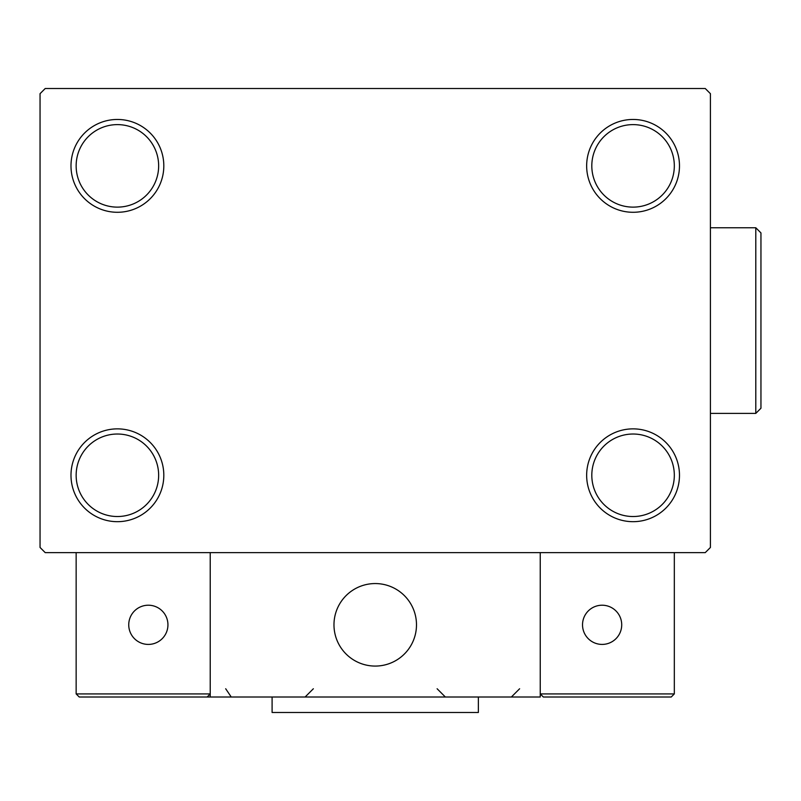 <?xml version="1.0" encoding="UTF-8"?>
<svg xmlns="http://www.w3.org/2000/svg" width="801" height="801" viewBox="0 0 801 801"><rect width="100%" height="100%" fill="white"/><g stroke="black" fill="none" stroke-linecap="round" stroke-linejoin="round"><path stroke-width="1.2" d="M586.652 475.273A46.408 46.408 0 0 0 633.06 521.681A46.408 46.408 0 0 0 679.478 475.273A46.408 46.408 0 0 0 633.06 428.865A46.408 46.408 0 0 0 586.652 475.273M674.322 475.273A41.252 41.252 0 0 1 633.06 516.525A41.252 41.252 0 0 1 591.809 475.273A41.252 41.252 0 0 1 633.06 434.022A41.252 41.252 0 0 1 674.322 475.273M586.652 165.877A46.408 46.408 0 0 0 633.06 212.285A46.408 46.408 0 0 0 679.478 165.877A46.408 46.408 0 0 0 633.06 119.459A46.408 46.408 0 0 0 586.652 165.877M674.322 165.877A41.252 41.252 0 0 1 633.06 207.129A41.252 41.252 0 0 1 591.809 165.877A41.252 41.252 0 0 1 633.06 124.616A41.252 41.252 0 0 1 674.322 165.877M70.989 165.877A46.408 46.408 0 0 0 117.397 212.285A46.408 46.408 0 0 0 163.815 165.877A46.408 46.408 0 0 0 117.397 119.459A46.408 46.408 0 0 0 70.989 165.877M158.648 165.877A41.252 41.252 0 0 1 117.397 207.129A41.252 41.252 0 0 1 76.145 165.877A41.252 41.252 0 0 1 117.397 124.616A41.252 41.252 0 0 1 158.648 165.877M70.989 475.273A46.408 46.408 0 0 0 117.397 521.681A46.408 46.408 0 0 0 163.815 475.273A46.408 46.408 0 0 0 117.397 428.865A46.408 46.408 0 0 0 70.989 475.273M158.648 475.273A41.252 41.252 0 0 1 117.397 516.525A41.252 41.252 0 0 1 76.145 475.273A41.252 41.252 0 0 1 117.397 434.022A41.252 41.252 0 0 1 158.648 475.273M705.26 88.521L45.206 88.521L40.05 93.677L40.05 547.463L45.206 552.62L705.26 552.62L710.417 547.463L710.417 93.677L705.26 88.521M333.977 624.81A41.252 41.252 0 0 1 375.228 583.559A41.252 41.252 0 0 1 416.49 624.81A41.252 41.252 0 0 1 375.228 666.072A41.252 41.252 0 0 1 333.977 624.81A41.252 41.252 0 0 1 392.66 587.423M540.244 697.01L210.222 697.01L210.222 552.62L540.244 552.62L540.244 697.01M382.237 665.471A41.252 41.252 0 0 0 415.889 617.811A41.252 41.252 0 0 0 368.23 584.159A41.252 41.252 0 0 0 334.578 631.819A41.252 41.252 0 0 0 382.237 665.471M671.228 697.01L674.322 693.916L674.322 552.62L540.244 552.62L540.244 693.916L674.322 693.916L671.228 697.01L543.338 697.01L540.244 693.916L543.338 697.01M210.222 697.01L79.239 697.01L76.145 693.916L76.145 552.62M210.222 693.916L207.129 697.01L210.222 693.916L76.145 693.916L79.239 697.01M416.49 624.81A41.252 41.252 0 0 1 357.797 662.207M582.527 624.81A19.594 19.594 0 0 0 602.122 644.415A19.594 19.594 0 0 0 621.716 624.81A19.594 19.594 0 0 0 602.122 605.216A19.594 19.594 0 0 0 582.527 624.81M148.335 644.415A19.594 19.594 0 0 0 167.94 624.81A19.594 19.594 0 0 0 148.335 605.216A19.594 19.594 0 0 0 128.741 624.81A19.594 19.594 0 0 0 148.335 644.415M478.367 697.01L478.367 712.479L272.1 712.479L272.1 697.01M755.794 227.754L760.95 232.911L760.95 408.24L755.794 413.396L755.794 227.754L710.417 227.754M225.692 688.76L230.848 696.409M437.116 688.76L445.366 697.01M519.619 688.76L511.368 697.01M305.101 697.01L313.351 688.76M755.794 413.396L710.417 413.396"/></g></svg>
